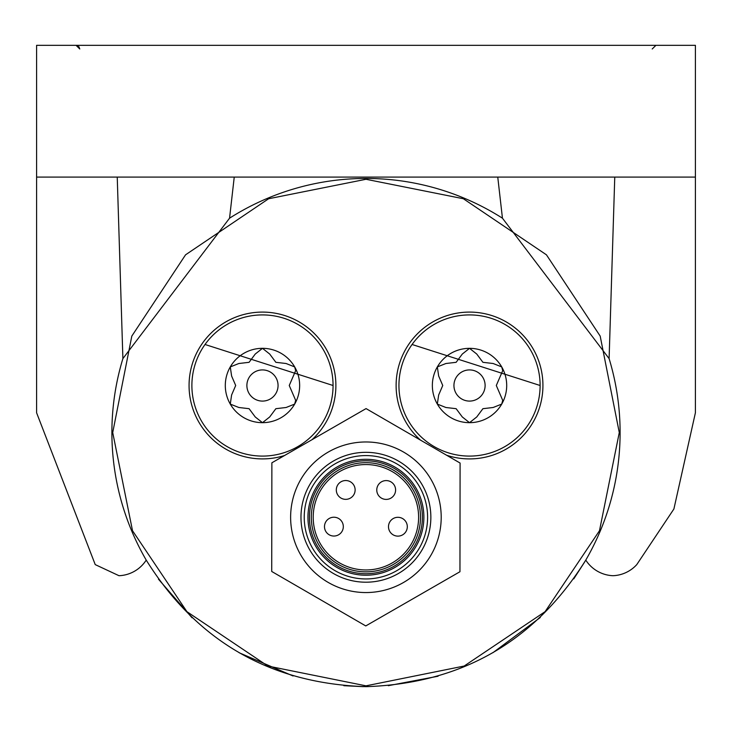 <?xml version="1.0" encoding="UTF-8"?>
<svg xmlns="http://www.w3.org/2000/svg" width="732" height="732" viewBox="0 0 732 732"><rect width="100%" height="100%" fill="white"/><g stroke="black" fill="none" stroke-linecap="round" stroke-linejoin="round"><path stroke-width="1.1" d="M446.621 455.249A73.41 73.41 0 0 0 512.18 325.758A73.41 73.41 0 0 0 409.783 342.841A73.41 73.41 0 0 0 420.433 440.078M311.96 439.731A73.41 73.41 0 0 0 305.134 325.758A73.41 73.41 0 0 0 203.057 428.613A73.41 73.41 0 0 0 284.501 455.524M540.115 385.499A70.583 70.583 0 0 1 469.523 456.091A70.583 70.583 0 0 1 398.94 385.499A70.583 70.583 0 0 1 469.523 314.916A70.583 70.583 0 0 1 540.115 385.499L412.079 344.488M333.06 385.499A70.583 70.583 0 0 1 262.477 456.091A70.583 70.583 0 0 1 191.885 385.499A70.583 70.583 0 0 1 262.477 314.916A70.583 70.583 0 0 1 333.06 385.499L205.033 344.488M469.523 422.675A37.176 37.176 0 0 1 437.333 366.915A37.176 37.176 0 0 1 506.7 385.499A37.176 37.176 0 0 1 469.523 422.675L476.761 416.956L482.91 408.694L493.148 407.495L501.722 404.091L502.719 400.377L496.305 385.499L502.719 370.63L501.722 366.915L493.148 363.511L482.91 362.313L476.761 354.05L469.523 348.331L462.295 354.05L456.137 362.313L445.898 363.511L437.333 366.915L438.669 376.038L442.75 385.499L438.669 394.969L437.333 404.091L445.898 407.495L456.137 408.694L462.295 416.956L469.523 422.675M262.477 422.675A37.176 37.176 0 0 1 230.278 366.915A37.176 37.176 0 0 1 299.653 385.499A37.176 37.176 0 0 1 262.477 422.675L269.705 416.956L275.863 408.694L286.102 407.495L294.667 404.091L295.664 400.377L289.25 385.499L295.664 370.63L294.667 366.915L286.102 363.511L275.863 362.313L269.705 354.05L262.477 348.331L255.239 354.05L249.09 362.313L238.852 363.511L230.278 366.915L231.614 376.038L235.695 385.499L231.614 394.969L230.278 404.091L238.852 407.495L249.09 408.694L255.239 416.956L262.477 422.675M453.941 385.499A15.592 15.592 0 0 0 469.523 401.09A15.592 15.592 0 0 0 485.115 385.499A15.592 15.592 0 0 0 469.523 369.916A15.592 15.592 0 0 0 453.941 385.499M246.885 385.499A15.592 15.592 0 0 0 262.477 401.09A15.592 15.592 0 0 0 278.059 385.499A15.592 15.592 0 0 0 262.477 369.916A15.592 15.592 0 0 0 246.885 385.499M613.004 575.709A33.937 33.937 0 0 1 585.783 560.099A254.105 254.105 0 0 0 609.106 358.607L614.761 177.089L609.106 358.607L502.445 218.191A254.105 254.105 0 0 0 229.555 218.191L122.894 358.607A254.105 254.105 0 0 0 146.217 560.099C196.981 641.333 270.245 683.523 366 686.671C461.746 683.523 535.001 641.333 585.783 560.099A33.937 33.937 0 0 0 613.004 575.709A33.937 33.937 0 0 0 636.767 564.61L673.898 508.987L636.767 564.61M146.656 560.849L146.217 560.099A33.937 33.937 0 0 1 118.996 575.709L95.233 564.61L36.6 412.793L36.6 177.089L695.4 177.089L695.4 412.793L673.898 508.987M609.106 358.607L502.445 218.191L497.76 177.089M234.24 177.089L229.555 218.191L234.24 177.089M117.239 177.089L122.894 358.607L229.555 218.191M695.4 412.793L695.4 45.329L36.6 45.329L36.6 412.793L95.233 564.61L118.996 575.709M78.809 46.537L79.779 48.98L76.073 45.329L77.931 45.832M121.155 302.847L122.647 350.82M655.927 45.329L652.221 48.98L655.927 45.329M366 686.671L366 685.838L464.161 666.038L545.093 611.65L599.481 530.727L619.281 432.557L600.185 336.089L546.438 254.818L463.365 198.738L366 179.276L268.635 198.747L185.562 254.818L131.815 336.089L112.719 432.557L132.519 530.727L186.907 611.65L267.839 666.038L366 685.838M620.105 432.557L619.281 432.557M111.895 432.557L112.719 432.557M363.246 686.653L343.839 685.701M293.075 675.984L239.19 652.761M192.059 617.808L158.441 579.149M584.886 561.636L573.751 578.884M540.271 617.497L492.837 652.752M438.065 676.231L388.299 685.683M36.6 45.329L36.6 177.089M366.064 408.593L271.874 462.798L271.728 571.472L365.762 625.933L459.952 571.729L460.099 463.054L366.064 408.593M366.018 441.972A75.295 75.295 0 0 1 441.204 517.368A75.295 75.295 0 0 1 365.808 592.554A75.295 75.295 0 0 1 290.622 517.158A75.295 75.295 0 0 1 366.018 441.972A75.295 75.295 0 0 0 290.622 517.158A75.295 75.295 0 0 0 365.808 592.554A75.295 75.295 0 0 0 441.204 517.368A75.295 75.295 0 0 0 366.018 441.972M366 452.321A64.938 64.938 0 0 1 430.855 517.35A64.938 64.938 0 0 1 365.826 582.205A64.938 64.938 0 0 1 300.971 517.176A64.938 64.938 0 0 1 366 452.321M365.991 462.679A54.589 54.589 0 0 0 311.329 517.185A54.589 54.589 0 0 0 365.835 571.848A54.589 54.589 0 0 0 420.497 517.341A54.589 54.589 0 0 0 365.991 462.679M365.991 460.794A56.465 56.465 0 0 0 309.444 517.185A56.465 56.465 0 0 0 365.835 573.732A56.465 56.465 0 0 0 422.382 517.341A56.465 56.465 0 0 0 365.991 460.794M333.893 536.044A9.415 9.415 0 0 1 324.486 526.619A9.415 9.415 0 0 1 333.911 517.222A9.415 9.415 0 0 1 343.317 526.647A9.415 9.415 0 0 1 333.893 536.044A9.415 9.415 0 0 1 324.486 526.619A9.415 9.415 0 0 1 333.911 517.222A9.415 9.415 0 0 1 343.317 526.647A9.415 9.415 0 0 1 333.893 536.044M386.176 499.407A9.415 9.415 0 0 1 376.77 489.983A9.415 9.415 0 0 1 386.194 480.585A9.415 9.415 0 0 1 395.6 490.01A9.415 9.415 0 0 1 386.176 499.407A9.415 9.415 0 0 1 376.77 489.983A9.415 9.415 0 0 1 386.194 480.585A9.415 9.415 0 0 1 395.6 490.01A9.415 9.415 0 0 1 386.176 499.407M397.888 536.126A9.415 9.415 0 0 1 388.491 526.701A9.415 9.415 0 0 1 397.915 517.304A9.415 9.415 0 0 1 407.312 526.729A9.415 9.415 0 0 1 397.888 536.126A9.415 9.415 0 0 1 388.491 526.701A9.415 9.415 0 0 1 397.915 517.304A9.415 9.415 0 0 1 407.312 526.729A9.415 9.415 0 0 1 397.888 536.126M345.733 480.531A9.415 9.415 0 0 0 336.308 489.928A9.415 9.415 0 0 0 345.705 499.352A9.415 9.415 0 0 0 355.13 489.955A9.415 9.415 0 0 0 345.733 480.531A9.415 9.415 0 0 0 336.308 489.928A9.415 9.415 0 0 0 345.705 499.352A9.415 9.415 0 0 0 355.13 489.955A9.415 9.415 0 0 0 345.733 480.531M366 455.579A61.68 61.68 0 0 1 427.598 517.35A61.68 61.68 0 0 1 365.826 578.948A61.68 61.68 0 0 1 304.228 517.176A61.68 61.68 0 0 1 366 455.579M365.835 575.224A57.965 57.965 0 0 0 423.874 517.341A57.965 57.965 0 0 0 365.991 459.303A57.965 57.965 0 0 0 307.952 517.185A57.965 57.965 0 0 0 365.835 575.224M365.844 569.963A52.704 52.704 0 0 1 313.204 517.195A52.704 52.704 0 0 1 365.982 464.555A52.704 52.704 0 0 1 418.613 517.332A52.704 52.704 0 0 1 365.844 569.963"/></g></svg>
